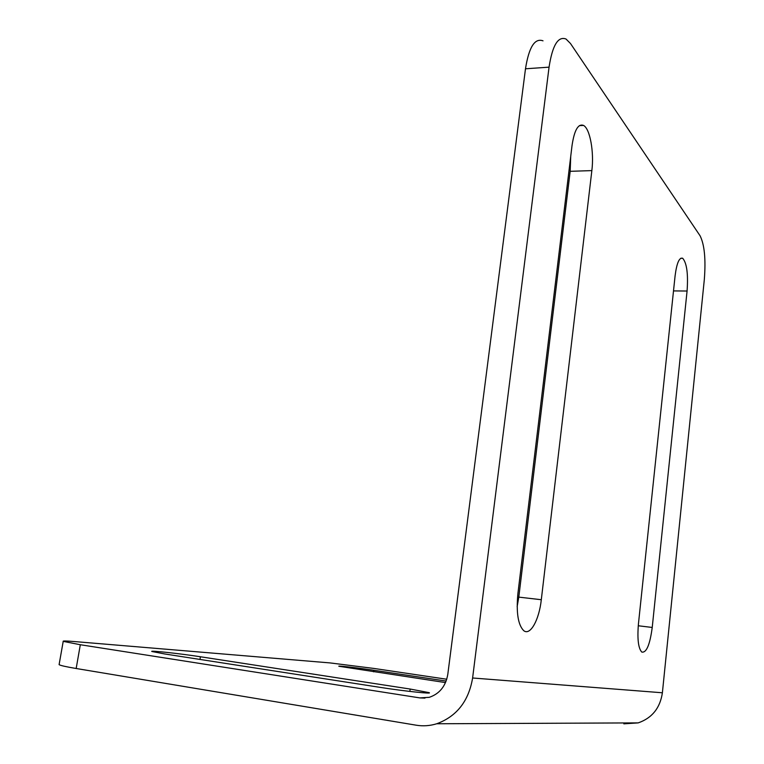 <?xml version="1.0" encoding="UTF-8"?>
<svg xmlns="http://www.w3.org/2000/svg" width="764" height="764" viewBox="0 0 764 764"><rect width="100%" height="100%" fill="white"/><g stroke="black" fill="none" stroke-linecap="round" stroke-linejoin="round"><path stroke-width="1.15" d="M445.527 682.586L338.92 666.265C336.828 665.454 358.144 667.917 373.816 670.276L446.147 681.058M164.814 653.984L151.902 651.501C148.99 650.212 180.638 653.669 200.416 656.763L410.163 689.042L429.101 692.652C433.226 694.199 403.85 691.086 381.293 687.543L164.814 653.984M517.868 593.867L572.035 145.532C574.337 130.128 578.176 123.424 583.543 125.43C590.037 128.724 594.211 152.208 591.852 170.601L541.304 599.721C539.136 619.862 530.311 635.973 523.751 630.682C518.087 625.019 516.13 612.747 517.868 593.867M517.152 606.616L518.804 597.123L570.173 171.317L570.737 156.276M675.089 275.871C676.732 263.083 679.263 257.22 682.682 258.261C686.826 263.055 688.288 273.98 687.075 291.027L652.227 627.454C649.916 644.787 646.43 653 641.789 652.074C638.312 648.321 637.195 638.962 638.427 623.997L675.089 275.871M543.013 40.836C534.762 37.828 528.927 47.148 525.489 68.789L447.799 674.354C445.746 686.148 439.577 693.808 429.292 697.322L419.866 697.904L80.315 644.73L63.211 641.368C62.524 640.824 66.067 640.872 73.822 641.512L330.191 662.932L373.959 668.443L446.759 679.244M59.162 664.25L59.095 664.632C60.222 665.482 65.914 666.762 76.171 668.5L416.275 725.208C423.132 726.325 429.941 725.848 436.712 723.766L638.198 722.887L623.825 723.842M525.489 68.789L549.058 67.156L472.61 677.993C468.695 701.142 456.729 716.403 436.712 723.766M549.058 67.156C552.429 45.334 558.083 35.956 566.029 39.031L570.498 43.529L700.072 235.78C704.494 244.642 705.907 259.225 704.322 279.528L662.388 692.776C660.144 708.008 652.084 718.045 638.198 722.887M373.816 670.276L373.606 671.823M200.416 656.763L199.987 659.437M410.163 689.042L409.848 691.42M570.173 171.317L591.852 170.601M518.804 597.123L541.304 599.721M673.504 290.912L687.075 291.027M638.255 625.764L652.227 627.454M76.171 668.5L80.315 644.73M419.866 697.904L424.965 698.095M472.61 677.993L662.388 692.776M579.379 125.63L583.543 125.43M680.753 258.27L682.682 258.261M59.095 664.632L63.211 641.368"/></g></svg>
